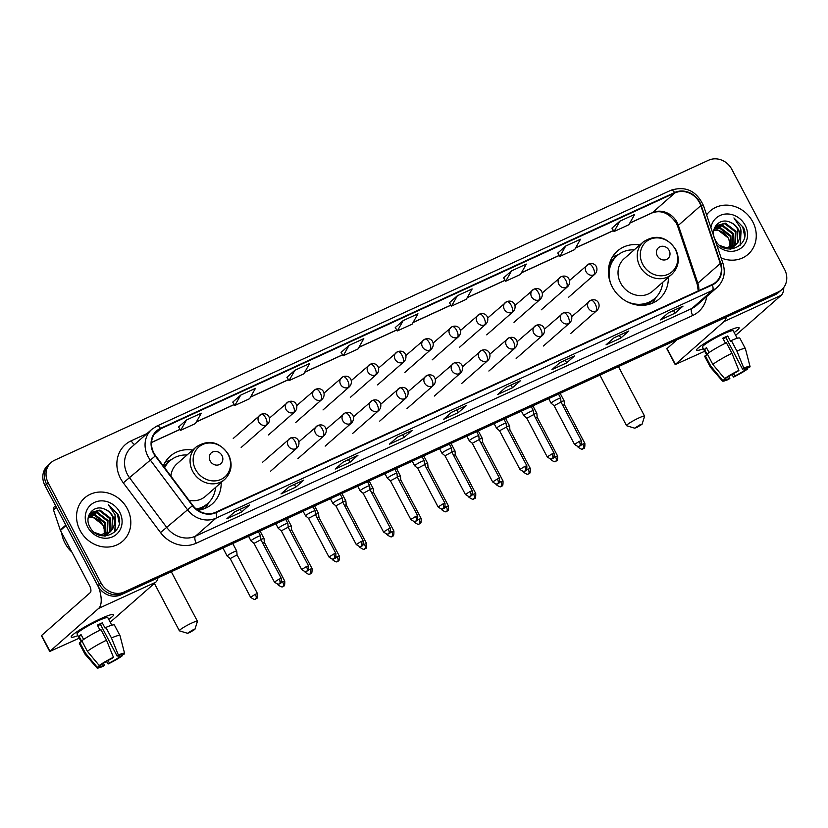 <?xml version="1.0" encoding="UTF-8"?>
<svg xmlns="http://www.w3.org/2000/svg" width="828" height="828" viewBox="0 0 828 828"><rect width="100%" height="100%" fill="white"/><g stroke="black" fill="none" stroke-linecap="round" stroke-linejoin="round"><path stroke-width="1.24" d="M639.827 244.933A31.795 28.483 48.7 0 0 617.388 251.06A31.795 28.483 48.7 0 0 612.275 286.933A31.795 28.483 48.7 0 0 659.357 298.846A31.795 28.483 48.7 0 0 668.331 277.39M197.902 510.265A31.795 28.483 48.7 0 0 212.196 503.962A31.795 28.483 48.7 0 0 221.169 482.507M192.665 450.049A31.795 28.483 48.7 0 0 170.226 456.187A31.795 28.483 48.7 0 0 163.302 465.967M51.108 462.5L47.9 465.315A17.999 16.125 48.7 0 0 45.002 485.622L97.818 585.789A17.999 16.125 48.7 0 0 120.929 594.825L774.936 294.82A17.999 16.125 48.7 0 0 778.475 292.532L780.079 291.125A17.999 16.125 48.7 0 1 776.54 293.412A17.999 16.125 48.7 0 0 780.079 291.125L781.684 289.717A17.999 16.125 48.7 0 0 784.582 269.411L731.766 169.243A17.999 16.125 48.7 0 0 708.654 160.208L54.648 460.213A17.999 16.125 48.7 0 0 51.108 462.5A17.999 16.125 48.7 0 0 48.21 482.807L101.026 582.964A17.999 16.125 48.7 0 0 124.138 592.01L778.144 292.005A17.999 16.125 48.7 0 0 781.684 289.717M101.026 582.964L99.422 584.382A17.999 16.125 48.7 0 0 122.534 593.417L776.54 293.412L122.534 593.417A17.999 16.125 48.7 0 1 99.422 584.382L46.606 484.214L99.422 584.382L97.818 585.789M49.504 463.908A17.999 16.125 48.7 0 0 46.606 484.214A17.999 16.125 48.7 0 1 49.504 463.908M80.037 530.396A28.794 25.792 48.7 0 0 122.679 541.191A28.794 25.792 48.7 0 0 127.315 508.713A28.794 25.792 48.7 0 0 84.673 497.918A28.794 25.792 48.7 0 0 80.037 530.396A28.794 25.792 48.7 0 0 122.679 541.191A28.794 25.792 48.7 0 0 127.315 508.713A28.794 25.792 48.7 0 0 84.673 497.918A28.794 25.792 48.7 0 0 80.037 530.396M721.116 257.922A28.794 25.792 48.7 0 0 748.119 254.299A28.794 25.792 48.7 0 0 752.755 221.811A28.794 25.792 48.7 0 0 710.113 211.026A28.794 25.792 48.7 0 0 706.605 214.876A28.794 25.792 48.7 0 1 710.113 211.026L710.113 211.026A28.794 25.792 48.7 0 1 752.755 221.811A28.794 25.792 48.7 0 1 748.119 254.299A28.794 25.792 48.7 0 1 721.116 257.922M153.842 452.895A19.199 17.202 -131.3 0 1 156.927 431.243A19.199 17.202 -131.3 0 1 160.704 428.79L674.851 192.955A19.199 17.202 -131.3 0 1 700.809 205.634L720.298 263.47A19.199 17.202 -131.3 0 1 715.909 282.079A19.199 17.202 -131.3 0 1 712.132 284.532L215.704 512.242A19.199 17.202 -131.3 0 1 192.831 505.422L155.623 455.71A19.199 17.202 -131.3 0 1 153.842 452.895M153.449 453.071A19.675 17.626 48.7 0 0 155.281 455.969L192.489 505.67A19.675 17.626 48.7 0 0 215.922 512.667L712.349 284.946A19.675 17.626 48.7 0 0 720.722 263.366L701.233 205.53A19.675 17.626 48.7 0 0 674.623 192.531L160.487 428.376A19.675 17.626 48.7 0 0 153.449 453.071M611.944 228.155L619.882 221.179L614.065 231.519L611.944 228.155M565.71 246.03L559.894 256.369L574.673 249.59L580.48 239.251L565.71 246.03L557.793 253.026M511.538 270.88L505.722 281.209L520.501 274.441L526.308 264.101L511.538 270.88L503.621 277.877M457.366 295.731L451.55 306.06L466.33 299.291L472.136 288.951L457.366 295.731L449.449 302.727M186.507 419.982L180.69 430.312L195.47 423.532L201.276 413.203L186.507 419.982L178.589 426.979M240.679 395.132L234.862 405.461L249.642 398.682L255.448 388.353L240.679 395.132L232.761 402.129M294.851 370.282L289.034 380.611L303.814 373.832L309.62 363.502L294.851 370.282L286.933 377.278M341.084 352.407L349.023 345.431L343.206 355.761L341.084 352.407M395.256 327.557L403.195 320.581L397.378 330.91L395.256 327.557M574.673 355.833L566.662 362.881L551.883 369.661L559.904 362.612L574.673 355.833A4.802 2.06 -114.6 0 1 574.456 355.978L559.8 362.705M628.845 330.983L620.834 338.031L606.055 344.81L614.076 337.762L628.845 330.983A4.802 2.06 -114.6 0 1 628.628 331.128L613.972 337.855M683.017 306.132L675.006 313.181L660.226 319.96L668.248 312.912L683.017 306.132A4.802 2.06 -114.6 0 1 682.8 306.288L668.144 313.005L682.707 306.319A4.802 2.06 -114.6 0 0 682.8 306.288M412.158 430.384L404.147 437.422L389.367 444.201L397.388 437.163L412.158 430.384A4.802 2.06 -114.6 0 1 411.94 430.529L411.847 430.57A4.802 2.06 -114.6 0 0 411.94 430.529M357.986 455.234L349.975 462.272L335.195 469.052L343.216 462.014L357.986 455.234A4.802 2.06 -114.6 0 1 357.768 455.379L343.113 462.096L357.675 455.41A4.802 2.06 -114.6 0 0 357.768 455.379M303.814 480.085L295.803 487.123L281.023 493.902L289.044 486.864L303.814 480.085A4.802 2.06 -114.6 0 1 303.597 480.23L288.941 486.947M249.642 504.935L241.631 511.973L226.851 518.752L234.873 511.714L249.642 504.935A4.802 2.06 -114.6 0 1 249.425 505.08L234.769 511.797L249.331 505.111A4.802 2.06 -114.6 0 0 249.425 505.08M520.501 380.683L512.491 387.732L497.711 394.501L505.732 387.463L520.501 380.683A4.802 2.06 -114.6 0 1 520.284 380.828L520.191 380.87A4.802 2.06 -114.6 0 0 520.284 380.828M466.33 405.534L458.319 412.582L443.539 419.351L451.56 412.313L466.33 405.534A4.802 2.06 -114.6 0 1 466.112 405.679L466.019 405.72A4.802 2.06 -114.6 0 0 466.112 405.679M614.065 231.519L628.845 224.74L634.652 214.411L619.882 221.179M343.206 355.761L357.986 348.981L363.792 338.652L349.023 345.431M397.378 330.91L412.158 324.131L417.964 313.802L403.195 320.581M458.319 412.582L456.901 409.901M512.491 387.732L511.073 385.051M241.631 511.973L240.213 509.303M295.803 487.123L294.385 484.452M288.951 486.936L303.503 480.261A4.802 2.06 -114.6 0 0 303.597 480.23M349.975 462.272L348.557 459.602M404.147 437.422L402.729 434.752M675.006 313.181L673.588 310.5M620.834 338.031L619.416 335.35M613.983 337.845L628.535 331.169A4.802 2.06 -114.6 0 0 628.628 331.128M566.662 362.881L565.245 360.201M559.811 362.695L574.363 356.019A4.802 2.06 -114.6 0 0 574.456 355.978M289.034 380.611L286.912 377.247M234.862 405.461L232.74 402.097M180.69 430.312L178.569 426.948M451.55 306.06L449.428 302.706M505.722 281.209L503.6 277.856M559.894 256.369L557.772 253.006M61.634 532.683A29.994 26.869 48.7 0 0 65.019 543.178A29.994 26.869 48.7 0 0 71.86 552.079M89.051 515.14L94.868 514.53L105.446 522.665L105.808 534.226M105.611 534.64L104.959 535.82M88.834 515.544L94.237 515.088L104.814 523.224L105.353 534.35M105.166 534.784L104.556 536.006M90.035 513.691L97.414 512.294L107.992 520.429L107.505 533.584M107.267 533.956L106.481 534.981M106.201 535.302L105.477 536.016M89.766 514.033L96.783 512.853L107.361 520.988L107.102 533.77M106.864 534.143L106.119 535.209M88.658 515.916L91.204 512.46L99.96 510.058L110.538 518.193L109.989 531.441L109.027 532.746M108.737 533.066L104.473 536.037M90.894 512.749L99.329 510.617L109.907 518.752L109.358 532L108.665 532.973M108.385 533.304L107.505 534.226M107.837 533.956L105.011 536.037M104.214 508.972C93.543 504.262 83.928 516.434 89.693 526.567C98.418 545.29 126.787 532.756 118.011 514.354L108.489 504.821L115.133 514.861L114.233 525.055A13.558 12.141 48.7 0 0 112.805 516.217A13.558 12.141 48.7 0 0 104.214 508.972C107.909 510.4 110.662 512.915 112.453 516.517L111.904 529.765L110.052 531.99M114.233 525.055L112.536 529.206L110.383 531.721L100.985 534.681L94.537 532.466M110.383 531.721L99.37 535.116M88.41 516.827L92.322 516.765L102.91 524.9L104.183 528.988L104.307 534.567M104.183 528.988A13.558 12.141 48.7 0 0 102.775 525.014A13.558 12.141 48.7 0 0 88.938 517.231L88.306 517.303M89.227 514.457L90.573 513.018M87.623 526.918A19.561 17.523 48.7 0 0 112.732 536.741A19.561 17.523 48.7 0 0 119.729 512.19A19.561 17.523 48.7 0 0 94.609 502.368A19.561 17.523 48.7 0 0 87.623 526.918M108.489 504.821L117.265 513.712L119.201 522.82M115.651 518.183L114.699 532.145M115.527 516.724L115.061 531.793M77.935 635.635A24.002 2.763 -27.8 0 1 71.384 636.318A24.002 2.763 -27.8 0 1 100.457 618.795A24.002 2.763 -27.8 0 1 112.981 614.386A24.002 2.763 -27.8 0 1 108.716 619.406A24.002 2.763 -27.8 0 0 113.674 614.645A24.002 2.763 -27.8 0 0 100.457 618.795A24.002 2.763 -27.8 0 0 71.218 637.032A24.002 2.763 -27.8 0 0 77.935 635.635M98.532 587.021A24.002 10.309 65.4 0 1 98.635 608.414L49.742 651.47L79.271 638.16M158.003 577.82A24.002 10.309 65.4 0 1 155.757 582.208L110.207 622.221M49.742 651.47L41.4 635.656L90.293 592.6A6.003 2.577 -114.6 0 0 89.517 585.572L60.454 530.448A3.001 2.691 -131.3 0 1 60.247 529.972L53.478 509.872A3.001 2.691 -131.3 0 1 54.162 506.964L55.6 505.711M103.459 663.311L104.442 665.174A11.996 1.377 -27.8 0 1 100.178 666.23A11.996 1.377 -27.8 0 1 100.25 665.888L99.888 665.215M87.385 651.305L99.225 665.515L102.258 664.128A11.996 1.377 -27.8 0 1 112.204 658.353L113.436 657.277L106.522 640.21L100.964 629.663A19.8 2.277 -27.8 0 0 81.827 640.769L87.385 651.305A19.8 2.277 -27.8 0 1 106.522 640.21M100.022 630.129L97.373 625.109A17.398 1.998 -27.8 0 1 99.919 623.898A17.398 1.998 -27.8 0 1 102.299 622.842L105.073 628.121L105.891 627.407L111.449 637.953L118.363 655.01L117.131 656.097L100.457 624.467A11.996 1.377 152.2 0 0 98.118 625.482A11.996 1.377 152.2 0 0 97.683 625.689M81.227 641.876L77.056 633.958A17.398 1.998 -27.8 0 1 98.253 620.741A17.398 1.998 -27.8 0 1 107.837 617.729L111.77 625.202M105.891 627.407A19.8 2.277 -27.8 0 1 114.409 625.047L119.967 635.583A19.8 2.277 -27.8 0 1 119.988 635.645L124.604 653.406A15.597 1.791 -27.8 0 1 124.355 653.996L121.323 655.383L121.074 654.907M111.449 637.953A19.8 2.277 -27.8 0 1 119.967 635.583M99.225 665.515A15.597 1.791 -27.8 0 1 113.436 657.277M118.363 655.01A15.597 1.791 -27.8 0 1 124.604 653.406M118.497 655.569L119.325 657.142L122.347 655.755L122.14 655.01M122.347 655.755A15.597 1.791 -27.8 0 1 108.137 663.994L109.368 662.917L108.106 660.516M106.439 661.468L108.137 663.994M117.131 656.097A11.996 1.377 -27.8 0 1 121.405 655.041A11.996 1.377 -27.8 0 1 121.323 655.383M119.325 657.142A11.996 1.377 -27.8 0 1 109.368 662.917M83.628 639.475L81.04 634.579A17.398 1.998 -27.8 0 0 79.043 636.339L81.817 641.607L79.819 642.528L85.387 653.075L97.218 667.285L100.25 665.888M104.442 665.174L103.21 666.261A15.597 1.791 -27.8 0 1 97.021 667.948L84.973 654.11A19.8 2.277 -27.8 0 1 84.932 654.058L79.374 643.511A19.8 2.277 -27.8 0 1 79.819 642.528M84.932 654.058A19.8 2.277 -27.8 0 1 85.387 653.075M97.021 667.948A15.597 1.791 -27.8 0 1 97.218 667.285M79.043 636.339L81.403 635.252M100.457 624.467L102.299 622.842M189.767 632.52L194.891 629.394L192.572 630.056L187.511 633.285L189.767 632.52M187.511 633.285L179.5 630.864A10.195 1.17 -27.8 0 1 179.376 630.781A10.195 1.17 -27.8 0 1 191.806 623.029A10.195 1.17 -27.8 0 1 197.416 621.259A10.195 1.17 -27.8 0 1 197.416 621.414L194.891 629.394M221.976 455.535A7.204 6.448 48.7 0 0 212.724 451.922A7.204 6.448 48.7 0 0 210.157 460.958A7.204 6.448 48.7 0 0 219.399 464.57A7.204 6.448 48.7 0 0 221.976 455.535M188.939 500.226A21.6 19.344 48.7 0 0 205.468 496.303L224.678 479.433A21.6 19.344 48.7 0 1 192.696 471.329A21.6 19.344 48.7 0 1 196.164 446.975L176.954 463.846A21.6 19.344 48.7 0 0 170.92 476.152M187.066 454.976A28.494 25.523 48.7 0 0 169.999 460.782A28.494 25.523 48.7 0 0 164.617 467.727M169.999 460.782L169.191 461.486A28.494 25.523 48.7 0 0 164.379 467.406M196.785 509.458A28.494 25.523 48.7 0 0 206.814 504.304L207.611 503.6A28.494 25.523 48.7 0 0 215.57 487.423M196.257 509.034A28.494 25.523 48.7 0 0 207.611 503.6M208.987 502.285L206.824 506.063A31.195 27.945 -131.3 0 1 205.416 508.247M165.103 462.355A31.195 27.945 -131.3 0 1 167.453 461.237L171.479 459.581M636.939 427.403L642.052 424.278L639.744 424.94L634.672 428.169L636.939 427.403M634.672 428.169L626.661 425.747A10.195 1.17 -27.8 0 1 626.537 425.654A10.195 1.17 -27.8 0 1 638.968 417.902A10.195 1.17 -27.8 0 1 644.577 416.142A10.195 1.17 -27.8 0 1 644.588 416.298L642.052 424.278M669.138 250.418A7.204 6.448 48.7 0 0 659.895 246.796A7.204 6.448 48.7 0 0 657.318 255.831A7.204 6.448 48.7 0 0 666.561 259.454A7.204 6.448 48.7 0 0 669.138 250.418M643.335 241.848L624.115 258.729A21.6 19.344 48.7 0 0 620.648 283.083A21.6 19.344 48.7 0 0 652.63 291.187L671.839 274.306C678.805 267.299 680.088 258.998 675.7 249.404C666.571 236.456 655.776 233.941 643.335 241.848A21.6 19.344 48.7 0 0 639.858 266.212A21.6 19.344 48.7 0 0 671.839 274.306M634.227 249.849A28.494 25.523 48.7 0 0 617.16 255.655A28.494 25.523 48.7 0 0 610.816 283.787M617.16 255.655L616.363 256.359A28.494 25.523 48.7 0 0 608.414 272.412M637.032 304.994A28.494 25.523 48.7 0 0 653.975 299.187L654.772 298.484A28.494 25.523 48.7 0 0 662.731 282.307M626.071 301.154A28.494 25.523 48.7 0 0 654.772 298.484M656.159 297.159L653.985 300.937A31.195 27.945 -131.3 0 1 652.588 303.131M612.265 257.229A31.195 27.945 -131.3 0 1 614.614 256.121L618.651 254.455M255.324 594.287L250.573 597.247C256.628 601.532 255.034 598.085 255.655 598.975A3.902 1.677 65.4 0 0 255.831 598.861A3.902 1.677 -114.6 0 0 255.324 594.287L257.477 593.614L237.077 554.915L236.736 551.086A5.403 0.621 152.2 0 0 236.736 551.055A5.403 0.621 152.2 0 0 233.755 551.986A5.403 0.621 152.2 0 0 227.524 555.609A5.403 0.621 152.2 0 0 227.182 556.095A5.403 0.621 152.2 0 0 227.193 556.116L222.929 548.032M237.077 554.915L230.184 558.569L227.193 556.116M260.044 531.007L264.018 538.542A5.403 0.621 152.2 0 0 264.018 538.542A5.403 0.621 152.2 0 0 261.037 539.473A5.403 0.621 152.2 0 0 260.882 539.545M264.36 542.423L262.579 542.909M287.326 518.494L291.301 526.028A5.403 0.621 152.2 0 0 291.301 526.028A5.403 0.621 152.2 0 0 288.32 526.96A5.403 0.621 152.2 0 0 288.165 527.032M291.301 526.049L291.642 529.899L289.862 530.396M314.609 505.98L318.583 513.505A5.403 0.621 152.2 0 0 318.583 513.505A5.403 0.621 152.2 0 0 315.603 514.447A5.403 0.621 152.2 0 0 315.447 514.519M333.063 559.045L332.421 559.707C338.476 563.982 336.882 560.546 337.503 561.436A3.902 1.677 65.4 0 0 337.679 561.312A3.902 1.677 -114.6 0 0 337.172 556.737L339.325 556.064L318.925 517.376L317.145 517.883M360.346 546.532L359.704 547.194C365.759 551.469 364.165 548.032 364.786 548.912A3.902 1.677 65.4 0 0 364.962 548.798A3.902 1.677 -114.6 0 0 364.455 544.224L366.607 543.551L346.207 504.852L345.876 501.023A5.403 0.621 152.2 0 0 345.866 500.992A5.403 0.621 152.2 0 0 342.885 501.923A5.403 0.621 152.2 0 0 342.73 501.996M346.207 504.852L344.427 505.37M387.639 534.019L386.986 534.671C393.052 538.956 391.447 535.509 392.068 536.399A3.902 1.677 65.4 0 0 392.244 536.285A3.902 1.677 -114.6 0 0 391.737 531.711L393.89 531.038L373.49 492.339L373.159 488.51A5.403 0.621 152.2 0 0 373.149 488.479A5.403 0.621 152.2 0 0 370.178 489.41A5.403 0.621 152.2 0 0 370.012 489.483M373.49 492.339L371.71 492.846M414.921 521.495L414.269 522.157C420.334 526.442 418.73 522.996 419.351 523.886A3.902 1.677 65.4 0 0 419.527 523.772A3.902 1.677 -114.6 0 0 419.02 519.197L421.173 518.525L400.773 479.826L400.441 475.996A5.403 0.621 152.2 0 0 400.431 475.965A5.403 0.621 152.2 0 0 397.461 476.897A5.403 0.621 152.2 0 0 397.295 476.969M400.773 479.826L398.992 480.333M423.739 455.917L427.714 463.452A5.403 0.621 152.2 0 0 427.714 463.452A5.403 0.621 152.2 0 0 424.743 464.384A5.403 0.621 152.2 0 0 424.578 464.456M428.055 467.334L426.275 467.82M451.022 443.404L454.996 450.929A5.403 0.621 152.2 0 0 454.996 450.929A5.403 0.621 152.2 0 0 452.026 451.871A5.403 0.621 152.2 0 0 451.86 451.943M455.007 450.96L455.338 454.81L453.558 455.307M496.769 483.956L496.117 484.618C502.182 488.893 500.578 485.456 501.199 486.336A3.902 1.677 65.4 0 0 501.375 486.222A3.902 1.677 -114.6 0 0 500.878 481.648L503.02 480.975L482.62 442.307L482.289 438.447A5.403 0.621 152.2 0 0 482.279 438.416A5.403 0.621 152.2 0 0 479.308 439.347A5.403 0.621 152.2 0 0 479.143 439.42M482.62 442.276L480.84 442.794M524.052 471.442L523.399 472.095C529.465 476.379 527.86 472.933 528.481 473.823A3.902 1.677 65.4 0 0 528.657 473.709A3.902 1.677 -114.6 0 0 528.16 469.134L530.303 468.462L509.903 429.763L509.572 425.934A5.403 0.621 152.2 0 0 509.562 425.902A5.403 0.621 152.2 0 0 506.591 426.834A5.403 0.621 152.2 0 0 506.436 426.906M509.903 429.763L508.123 430.27M551.334 458.919L550.682 459.581C556.747 463.866 555.143 460.42 555.764 461.31A3.902 1.677 65.4 0 0 555.94 461.196A3.902 1.677 -114.6 0 0 555.443 456.621L557.586 455.949L537.186 417.25L536.855 413.42A5.403 0.621 152.2 0 0 536.844 413.389A5.403 0.621 152.2 0 0 533.874 414.321A5.403 0.621 152.2 0 0 533.718 414.393M537.186 417.25L535.405 417.757M578.617 446.406L577.975 447.068C584.03 451.353 582.426 447.907 583.047 448.797A3.902 1.677 65.4 0 0 583.222 448.672A3.902 1.677 -114.6 0 0 582.726 444.108L584.868 443.435L564.468 404.737L564.137 400.907A5.403 0.621 152.2 0 0 564.127 400.876A5.403 0.621 152.2 0 0 561.156 401.808A5.403 0.621 152.2 0 0 561.001 401.88M564.468 404.737L562.688 405.244M258.398 531.762L260.551 535.851A5.403 0.621 152.2 0 0 260.551 535.851A5.403 0.621 152.2 0 0 256.556 537.279A5.403 0.621 152.2 0 0 251.35 540.405A5.403 0.621 152.2 0 0 250.998 540.891A5.403 0.621 152.2 0 0 251.019 540.912L254.01 543.375L260.903 539.742M285.681 519.249L287.834 523.337A5.403 0.621 152.2 0 0 287.834 523.337A5.403 0.621 152.2 0 0 283.838 524.766A5.403 0.621 152.2 0 0 278.632 527.891A5.403 0.621 152.2 0 0 278.28 528.378A5.403 0.621 152.2 0 0 278.301 528.399L281.292 530.851M287.844 523.368L288.185 527.208L281.282 530.841L301.682 569.529C307.737 573.814 306.132 570.368 306.753 571.258A3.902 1.677 65.4 0 0 306.94 571.144A3.902 1.677 -114.6 0 0 306.432 566.569L301.682 569.529M315.126 510.855A5.403 0.621 152.2 0 0 315.116 510.824A5.403 0.621 152.2 0 0 311.121 512.242A5.403 0.621 152.2 0 0 305.915 515.378A5.403 0.621 152.2 0 0 305.563 515.865A5.403 0.621 152.2 0 0 305.584 515.885L308.575 518.338L315.458 514.685L315.126 510.855M342.409 498.342A5.403 0.621 152.2 0 0 342.399 498.311A5.403 0.621 152.2 0 0 338.404 499.729A5.403 0.621 152.2 0 0 333.198 502.855A5.403 0.621 152.2 0 0 332.846 503.341A5.403 0.621 152.2 0 0 332.866 503.372L335.857 505.825L342.74 502.172L342.409 498.342M388.28 529.03L383.53 531.99C389.584 536.265 387.98 532.828 388.601 533.718A3.902 1.677 65.4 0 0 388.787 533.594A3.902 1.677 -114.6 0 0 388.28 529.03L390.433 528.347L370.023 489.659L369.692 485.819A5.403 0.621 152.2 0 0 369.681 485.798A5.403 0.621 152.2 0 0 365.686 487.216A5.403 0.621 152.2 0 0 360.48 490.342A5.403 0.621 152.2 0 0 360.128 490.828A5.403 0.621 152.2 0 0 360.149 490.849L357.696 486.212M370.023 489.659L363.14 493.312M397.316 477.145L396.974 473.305A5.403 0.621 152.2 0 0 396.964 473.274A5.403 0.621 152.2 0 0 392.969 474.703A5.403 0.621 152.2 0 0 387.763 477.828A5.403 0.621 152.2 0 0 387.411 478.315A5.403 0.621 152.2 0 0 387.432 478.336L390.412 480.789L397.316 477.166M422.094 456.673L424.257 460.761A5.403 0.621 152.2 0 0 424.257 460.761A5.403 0.621 152.2 0 0 420.251 462.19A5.403 0.621 152.2 0 0 415.045 465.315A5.403 0.621 152.2 0 0 414.704 465.802A5.403 0.621 152.2 0 0 414.714 465.822L412.261 461.186M424.598 464.643L417.705 468.275M451.539 448.279A5.403 0.621 152.2 0 0 451.539 448.248A5.403 0.621 152.2 0 0 447.534 449.676A5.403 0.621 152.2 0 0 442.328 452.802A5.403 0.621 152.2 0 0 441.986 453.289A5.403 0.621 152.2 0 0 441.997 453.309L444.988 455.762L451.881 452.129L451.539 448.279L449.376 444.16M478.822 435.766A5.403 0.621 152.2 0 0 478.822 435.735A5.403 0.621 152.2 0 0 474.817 437.153A5.403 0.621 152.2 0 0 469.611 440.289A5.403 0.621 152.2 0 0 469.269 440.765A5.403 0.621 152.2 0 0 469.279 440.796L472.27 443.249L479.164 439.596L478.822 435.766M506.105 423.243A5.403 0.621 152.2 0 0 506.105 423.222A5.403 0.621 152.2 0 0 502.099 424.64A5.403 0.621 152.2 0 0 496.893 427.765A5.403 0.621 152.2 0 0 496.552 428.252A5.403 0.621 152.2 0 0 496.572 428.273L499.553 430.736L506.446 427.082L506.105 423.243M551.976 453.93L547.225 456.901C553.28 461.175 551.686 457.739 552.307 458.629A3.902 1.677 65.4 0 0 552.483 458.505A3.902 1.677 -114.6 0 0 551.976 453.93L554.129 453.258L533.729 414.569L533.387 410.729A5.403 0.621 152.2 0 0 533.387 410.698A5.403 0.621 152.2 0 0 529.382 412.127A5.403 0.621 152.2 0 0 524.176 415.252A5.403 0.621 152.2 0 0 523.834 415.739A5.403 0.621 152.2 0 0 523.855 415.759L526.836 418.223M533.729 414.569L526.825 418.202L547.225 456.901M579.258 441.417L574.508 444.388C580.563 448.662 578.969 445.216 579.59 446.106A3.902 1.677 65.4 0 0 579.766 445.992A3.902 1.677 -114.6 0 0 579.258 441.417L581.411 440.744L561.011 402.046L560.67 398.216A5.403 0.621 152.2 0 0 560.67 398.185A5.403 0.621 152.2 0 0 556.664 399.613A5.403 0.621 152.2 0 0 551.458 402.739A5.403 0.621 152.2 0 0 551.117 403.226A5.403 0.621 152.2 0 0 551.137 403.246L548.685 398.61M561.011 402.046L554.118 405.699L551.137 403.246M703.376 348.743A24.002 2.763 -27.8 0 1 696.824 349.416A24.002 2.763 -27.8 0 1 725.897 331.904A24.002 2.763 -27.8 0 1 738.421 327.484A24.002 2.763 -27.8 0 1 734.157 332.514A24.002 2.763 -27.8 0 0 739.114 327.753A24.002 2.763 -27.8 0 0 725.897 331.904A24.002 2.763 -27.8 0 0 696.659 350.14A24.002 2.763 -27.8 0 0 703.376 348.743M726.311 317.124A24.002 10.309 65.4 0 1 724.076 321.523L675.182 364.568L704.711 351.258M783.785 287.419A24.002 10.309 65.4 0 1 781.197 295.317L735.647 335.33M675.182 364.568L666.84 348.754L676.952 339.77M728.899 376.409L729.882 378.272A11.996 1.377 -27.8 0 1 725.618 379.338A11.996 1.377 -27.8 0 1 725.69 378.996L725.328 378.313M712.825 364.413L724.666 378.624L727.698 377.237A11.996 1.377 -27.8 0 1 737.644 371.461L738.876 370.375L731.962 353.308L726.404 342.761A19.8 2.277 -27.8 0 0 707.267 353.866L712.825 364.413A19.8 2.277 -27.8 0 1 731.962 353.308M725.463 343.227L722.813 338.207A17.398 1.998 -27.8 0 1 725.359 336.996A17.398 1.998 -27.8 0 1 727.74 335.951L730.513 341.219L731.331 340.505L736.889 351.051L743.803 368.118L742.571 369.195L725.897 337.565A11.996 1.377 152.2 0 0 723.558 338.59A11.996 1.377 152.2 0 0 723.123 338.787M706.667 354.984L702.496 347.056A17.398 1.998 -27.8 0 1 723.693 333.839A17.398 1.998 -27.8 0 1 733.277 330.827L737.21 338.3M731.331 340.505A19.8 2.277 -27.8 0 1 739.839 338.145L745.407 348.691A19.8 2.277 -27.8 0 1 745.428 348.743L750.044 366.504A15.597 1.791 -27.8 0 1 749.795 367.094L746.514 368.015M736.889 351.051A19.8 2.277 -27.8 0 1 745.407 348.691M724.666 378.624A15.597 1.791 -27.8 0 1 738.876 370.375M743.803 368.118A15.597 1.791 -27.8 0 1 750.044 366.504M743.937 368.667L744.765 370.24L747.787 368.853L747.58 368.108M747.787 368.853A15.597 1.791 -27.8 0 1 733.577 377.102L734.809 376.015L733.546 373.625M731.88 374.566L733.577 377.102M742.571 369.195A11.996 1.377 -27.8 0 1 746.846 368.139A11.996 1.377 -27.8 0 1 746.763 368.481M744.765 370.24A11.996 1.377 -27.8 0 1 734.809 376.015M709.068 352.573L706.481 347.677A17.398 1.998 -27.8 0 0 704.483 349.437L707.257 354.715L705.259 355.626L710.828 366.173L722.658 380.383L725.69 378.996M729.882 378.272L728.65 379.359A15.597 1.791 -27.8 0 1 722.461 381.056L710.414 367.208A19.8 2.277 -27.8 0 1 710.372 367.156L704.814 356.609A19.8 2.277 -27.8 0 1 705.259 355.626M710.372 367.156A19.8 2.277 -27.8 0 1 710.828 366.173M722.461 381.056A15.597 1.791 -27.8 0 1 722.658 380.383M704.483 349.437L706.843 348.36M725.897 337.565L727.74 335.951M714.492 228.249L720.308 227.628L730.886 235.773L731.248 247.324M731.052 247.748L730.399 248.928M714.274 228.642L719.677 228.186L730.255 236.332L730.793 247.448M730.606 247.882L729.996 249.104M715.475 226.789L722.854 225.392L733.432 233.537L732.946 246.682M732.708 247.054L731.921 248.079M731.641 248.4L730.917 249.114M715.206 227.131L722.223 225.951L732.801 234.096L732.532 246.868M732.304 247.241L731.559 248.307M714.098 229.025L716.644 225.558L725.4 223.156L735.978 231.302L735.43 244.539L734.467 245.844M734.177 246.164L729.913 249.135M716.334 225.847L724.759 223.715L735.347 231.861L734.798 245.098L734.105 246.071M733.825 246.402L732.946 247.324M733.277 247.054L730.451 249.135M729.654 222.07C718.983 217.36 709.368 229.532 715.133 239.665C723.858 258.388 752.228 245.864 743.451 227.452L733.929 217.93L740.574 227.959L739.673 238.164A13.558 12.141 48.7 0 0 738.245 229.315A13.558 12.141 48.7 0 0 729.654 222.07C733.349 223.498 736.102 226.013 737.893 229.625L737.344 242.863L735.492 245.088M739.673 238.164L737.976 242.304L735.823 244.819L726.425 247.779L719.977 245.564M735.823 244.819L724.81 248.214M713.85 229.925L717.762 229.863L728.34 238.009L729.623 242.087L729.747 247.665M729.623 242.087A13.558 12.141 48.7 0 0 728.216 238.112A13.558 12.141 48.7 0 0 714.378 230.329L713.746 230.401M714.667 227.565L716.013 226.116M716.8 245.129A19.561 17.523 48.7 0 0 740.656 248.421A19.561 17.523 48.7 0 0 745.169 225.288A19.561 17.523 48.7 0 0 725.877 214.007A19.561 17.523 48.7 0 0 710.921 227.669M733.929 217.93L742.706 226.81L744.631 235.918M741.091 231.281L740.139 245.243M740.956 229.822L740.501 244.891M120.929 594.825L124.138 592.01M45.002 485.622L48.21 482.807M774.936 294.82L778.144 292.005M700.809 205.634L678.36 225.351A19.199 17.202 48.7 0 0 677.056 222.308A19.199 17.202 48.7 0 0 652.402 212.672L629.797 223.032M698.842 290.618A19.199 17.202 48.7 0 0 697.849 283.186L678.36 225.351A10.795 2.029 161.4 0 0 677.728 226.437L676.362 223.281C669.241 213.034 661.086 209.608 651.895 212.993A10.795 4.637 -114.6 0 0 652.402 212.672L674.851 192.955M160.704 428.79L154.018 434.669M706.739 296.527A29.994 26.869 -131.3 0 1 692.684 315.499L196.257 543.209A6.003 2.577 -114.6 0 1 195.48 536.182L216.004 518.152A24.002 21.497 -131.3 0 1 187.418 509.624L150.21 459.913A24.002 21.497 -131.3 0 1 147.974 456.394A24.002 21.497 -131.3 0 1 151.834 429.328L131.31 447.348A24.002 21.497 48.7 0 0 127.45 474.423A24.002 21.497 48.7 0 0 129.685 477.942L166.894 527.653A24.002 21.497 48.7 0 0 195.48 536.182L691.908 308.461A24.002 21.497 48.7 0 0 696.627 305.408L717.151 287.378A24.002 21.497 -131.3 0 1 712.432 290.431L216.004 518.152A6.003 2.577 -114.6 0 0 215.922 512.667M155.281 455.969L123.31 482.848A29.994 26.869 -131.3 0 1 131.248 440.786L147.032 433.541M712.349 284.946A6.003 2.577 65.4 0 1 712.432 290.431L691.908 308.461A6.003 2.577 -114.6 0 0 692.684 315.499M720.722 263.366A6.003 1.128 -18.6 0 1 722.999 263.501L703.5 205.665C696.555 190.875 685.708 185.731 670.98 190.243L156.834 426.089A6.003 2.577 65.4 0 1 160.487 428.376M196.257 543.209A29.994 26.869 -131.3 0 1 160.518 532.559L192.489 505.67M701.233 205.53A6.003 1.128 -18.6 0 1 703.5 205.665M674.623 192.531A6.003 2.577 -114.6 0 0 670.98 190.243M156.554 426.265A6.003 2.577 65.4 0 1 156.834 426.089L151.834 429.328M160.518 532.559L123.31 482.848M131.248 440.786A6.003 2.577 -114.6 0 0 134.612 444.45M720.298 263.47L697.849 283.186A10.795 2.029 161.4 0 0 697.217 284.273L677.728 226.437M613.444 230.536L575.626 247.882M559.273 255.386L521.454 272.733M505.101 280.237L467.282 297.583M450.929 305.087L413.11 322.434M396.757 329.937L358.938 347.284M342.585 354.788L304.766 372.134M288.413 379.628L250.594 396.985M234.241 404.478L196.422 421.835M180.069 429.328L151.545 442.421M155.757 582.208L98.635 608.414M66.054 525.532L60.454 530.448M41.586 635.386L49.928 651.201M60.247 529.972L65.816 525.087M56.428 507.285L53.478 509.872M228.124 454.489A19.841 17.771 48.7 0 0 202.643 444.522A19.841 17.771 48.7 0 0 195.553 469.424A19.841 17.771 48.7 0 0 221.035 479.391A19.841 17.771 48.7 0 0 228.124 454.489M197.861 510.245A28.763 25.771 48.7 0 0 208.045 503.207M170.444 460.399A28.763 25.771 48.7 0 0 163.861 466.713M675.286 249.363A19.841 17.771 48.7 0 0 649.814 239.395A19.841 17.771 48.7 0 0 642.714 264.308A19.841 17.771 48.7 0 0 668.196 274.265A19.841 17.771 48.7 0 0 675.286 249.363M644.919 305.17A28.763 25.771 48.7 0 0 655.217 298.08M617.605 255.272A28.763 25.771 48.7 0 0 609.263 264.567M233.258 438.457L261.172 414.279A6.003 2.577 65.4 0 0 260.892 414.455A6.003 5.372 48.7 0 0 259.713 415.221A6.003 5.372 48.7 0 0 258.75 421.99A6.003 5.372 48.7 0 0 266.45 425.002A6.003 2.577 -114.6 0 0 265.674 417.964A6.003 2.577 65.4 0 0 261.172 414.279C268.448 411.619 272.019 419.486 267.63 424.236A6.003 5.372 48.7 0 1 266.45 425.002M269.452 418.119L288.454 401.766A6.003 2.577 65.4 0 0 288.175 401.942A6.003 5.372 48.7 0 0 286.995 402.708A6.003 5.372 48.7 0 0 286.033 409.477A6.003 5.372 48.7 0 0 293.733 412.489A6.003 2.577 -114.6 0 0 292.957 405.451A6.003 2.577 65.4 0 0 288.454 401.766C295.731 399.106 299.312 406.972 294.913 411.723A6.003 5.372 48.7 0 1 293.733 412.489M278.498 584.071L277.856 584.734C283.911 589.019 282.317 585.572 282.938 586.462A3.902 1.677 65.4 0 0 283.114 586.348A3.902 1.677 -114.6 0 0 282.607 581.774L280.94 582.601M264.018 538.573L264.36 542.412L284.76 581.101L282.607 581.774M296.734 405.606L315.737 389.243A6.003 2.577 65.4 0 0 315.458 389.429A6.003 5.372 48.7 0 0 314.278 390.195A6.003 5.372 48.7 0 0 313.315 396.954A6.003 5.372 48.7 0 0 321.016 399.976A6.003 2.577 -114.6 0 0 320.239 392.938A6.003 2.577 65.4 0 0 315.737 389.243C323.013 386.593 326.594 394.459 322.195 399.21A6.003 5.372 48.7 0 1 321.016 399.976M305.78 571.558L305.139 572.22C311.193 576.495 309.6 573.059 310.221 573.949A3.902 1.677 65.4 0 0 310.396 573.825A3.902 1.677 -114.6 0 0 309.889 569.26L308.223 570.088M291.642 529.889L312.042 568.588L309.889 569.26M324.017 393.083L343.02 376.73A6.003 2.577 65.4 0 0 342.74 376.916A6.003 5.372 48.7 0 0 341.56 377.671A6.003 5.372 48.7 0 0 340.598 384.44A6.003 5.372 48.7 0 0 348.298 387.452A6.003 2.577 -114.6 0 0 347.522 380.425A6.003 2.577 65.4 0 0 343.02 376.73C350.296 374.07 353.877 381.946 349.478 386.697A6.003 5.372 48.7 0 1 348.298 387.452M337.172 556.737L335.506 557.575M351.3 380.569L370.302 364.216A6.003 2.577 65.4 0 0 370.023 364.392A6.003 5.372 48.7 0 0 368.843 365.158A6.003 5.372 48.7 0 0 367.88 371.927A6.003 5.372 48.7 0 0 375.581 374.939A6.003 2.577 -114.6 0 0 374.805 367.911A6.003 2.577 65.4 0 0 370.302 364.216C377.578 361.557 381.159 369.433 376.761 374.173A6.003 5.372 48.7 0 1 375.581 374.939M364.455 544.224L362.788 545.052M378.582 368.056L397.585 351.703A6.003 2.577 65.4 0 0 397.305 351.879A6.003 5.372 48.7 0 0 396.126 352.645A6.003 5.372 48.7 0 0 395.163 359.414A6.003 5.372 48.7 0 0 402.863 362.426A6.003 2.577 -114.6 0 0 402.087 355.398A6.003 2.577 65.4 0 0 397.585 351.703C404.861 349.043 408.442 356.909 404.043 361.66A6.003 5.372 48.7 0 1 402.863 362.426M391.737 531.711L390.071 532.539M405.865 355.543L424.867 339.19A6.003 2.577 65.4 0 0 424.588 339.366A6.003 5.372 48.7 0 0 423.408 340.132A6.003 5.372 48.7 0 0 422.446 346.901A6.003 5.372 48.7 0 0 430.146 349.913A6.003 2.577 -114.6 0 0 429.37 342.875A6.003 2.577 65.4 0 0 424.867 339.19C432.144 336.53 435.725 344.396 431.326 349.147A6.003 5.372 48.7 0 1 430.146 349.913M419.02 519.197L417.353 520.025M433.147 343.03L452.15 326.667A6.003 2.577 65.4 0 0 451.871 326.853A6.003 5.372 48.7 0 0 450.691 327.619A6.003 5.372 48.7 0 0 449.728 334.388A6.003 5.372 48.7 0 0 457.429 337.4A6.003 2.577 -114.6 0 0 456.652 330.362A6.003 2.577 65.4 0 0 452.15 326.667C459.426 324.017 463.007 331.883 458.608 336.634A6.003 5.372 48.7 0 1 457.429 337.4M442.204 508.982L441.552 509.644C447.617 513.919 446.013 510.483 446.634 511.373A3.902 1.677 65.4 0 0 446.809 511.249A3.902 1.677 -114.6 0 0 446.313 506.684L444.646 507.512M427.724 463.473L428.055 467.323L448.455 506.011L446.313 506.684M460.43 330.517L479.433 314.154A6.003 2.577 65.4 0 0 479.153 314.34A6.003 5.372 48.7 0 0 477.973 315.106A6.003 5.372 48.7 0 0 477.011 321.864A6.003 5.372 48.7 0 0 484.711 324.876A6.003 2.577 -114.6 0 0 483.935 317.849A6.003 2.577 65.4 0 0 479.433 314.154C486.709 311.494 490.29 319.37 485.891 324.121A6.003 5.372 48.7 0 1 484.711 324.876M469.486 496.469L468.834 497.131C474.899 501.406 473.295 497.97 473.916 498.86A3.902 1.677 65.4 0 0 474.092 498.735A3.902 1.677 -114.6 0 0 473.595 494.171L471.929 494.999M455.338 454.8L475.738 493.488L473.595 494.171M487.713 317.993L506.715 301.64A6.003 2.577 65.4 0 0 506.436 301.827A6.003 5.372 48.7 0 0 505.256 302.582A6.003 5.372 48.7 0 0 504.293 309.351A6.003 5.372 48.7 0 0 511.994 312.363A6.003 2.577 -114.6 0 0 511.218 305.335A6.003 2.577 65.4 0 0 506.715 301.64C513.991 298.98 517.572 306.857 513.174 311.597A6.003 5.372 48.7 0 1 511.994 312.363M500.878 481.648L499.212 482.476M514.995 305.48L533.998 289.127A6.003 2.577 65.4 0 0 533.718 289.303A6.003 5.372 48.7 0 0 532.539 290.069A6.003 5.372 48.7 0 0 531.576 296.838A6.003 5.372 48.7 0 0 539.276 299.85A6.003 2.577 -114.6 0 0 538.5 292.822A6.003 2.577 65.4 0 0 533.998 289.127C541.274 286.467 544.855 294.344 540.456 299.084A6.003 5.372 48.7 0 1 539.276 299.85M528.16 469.134L526.494 469.962M542.278 292.967L561.28 276.614A6.003 2.577 65.4 0 0 561.001 276.79A6.003 5.372 48.7 0 0 559.821 277.556A6.003 5.372 48.7 0 0 558.859 284.325A6.003 5.372 48.7 0 0 566.559 287.337A6.003 2.577 -114.6 0 0 565.783 280.299A6.003 2.577 65.4 0 0 561.28 276.614C568.557 273.954 572.138 281.82 567.739 286.571A6.003 5.372 48.7 0 1 566.559 287.337M555.443 456.621L553.777 457.449M569.56 280.454L588.563 264.091A6.003 2.577 65.4 0 0 588.284 264.277A6.003 5.372 48.7 0 0 587.104 265.043A6.003 5.372 48.7 0 0 586.141 271.812A6.003 5.372 48.7 0 0 593.842 274.824A6.003 2.577 -114.6 0 0 593.076 267.786A6.003 2.577 65.4 0 0 588.563 264.091C595.839 261.441 599.42 269.307 595.021 274.058A6.003 5.372 48.7 0 1 593.842 274.824M582.726 444.108L581.059 444.936M279.15 579.082L274.399 582.053C280.454 586.327 278.85 582.891 279.471 583.771A3.902 1.677 65.4 0 0 279.657 583.657A3.902 1.677 -114.6 0 0 279.15 579.082L281.292 578.41L260.892 539.711M262.683 462.148L290.597 437.96A6.003 2.577 65.4 0 0 290.317 438.147A6.003 5.372 48.7 0 0 289.138 438.912A6.003 5.372 48.7 0 0 288.175 445.671A6.003 5.372 48.7 0 0 295.875 448.693A6.003 2.577 -114.6 0 0 295.11 441.655A6.003 2.577 65.4 0 0 290.597 437.96C297.873 435.311 301.454 443.177 297.055 447.927A6.003 5.372 48.7 0 1 295.875 448.693M298.877 441.8L317.88 425.447A6.003 2.577 65.4 0 0 317.6 425.633A6.003 5.372 48.7 0 0 316.42 426.389A6.003 5.372 48.7 0 0 315.458 433.158A6.003 5.372 48.7 0 0 323.158 436.17A6.003 2.577 -114.6 0 0 322.392 429.142A6.003 2.577 65.4 0 0 317.88 425.447C325.156 422.787 328.737 430.663 324.338 435.404A6.003 5.372 48.7 0 1 323.158 436.17M288.175 527.198L308.575 565.897L306.432 566.569M333.715 554.056L328.964 557.016C335.019 561.301 333.415 557.855 334.036 558.745A3.902 1.677 65.4 0 0 334.222 558.631A3.902 1.677 -114.6 0 0 333.715 554.056L335.868 553.383L315.458 514.685M326.16 429.287L345.162 412.934A6.003 2.577 65.4 0 0 344.883 413.11A6.003 5.372 48.7 0 0 343.703 413.876A6.003 5.372 48.7 0 0 342.74 420.645A6.003 5.372 48.7 0 0 350.451 423.657A6.003 2.577 -114.6 0 0 349.675 416.629A6.003 2.577 65.4 0 0 345.162 412.934C352.449 410.274 356.019 418.15 351.631 422.891A6.003 5.372 48.7 0 1 350.451 423.657M360.998 541.543L356.247 544.503C362.302 548.788 360.697 545.341 361.318 546.232A3.902 1.677 65.4 0 0 361.505 546.107A3.902 1.677 -114.6 0 0 360.998 541.543L363.15 540.87L342.74 502.172M353.442 416.774L372.445 400.421A6.003 2.577 65.4 0 0 372.165 400.597A6.003 5.372 48.7 0 0 370.985 401.363A6.003 5.372 48.7 0 0 370.023 408.132A6.003 5.372 48.7 0 0 377.734 411.143A6.003 2.577 -114.6 0 0 376.957 404.116A6.003 2.577 65.4 0 0 372.445 400.421C379.731 397.761 383.302 405.627 378.913 410.377A6.003 5.372 48.7 0 1 377.734 411.143M380.725 404.261L399.727 387.908A6.003 2.577 65.4 0 0 399.448 388.084A6.003 5.372 48.7 0 0 398.268 388.849A6.003 5.372 48.7 0 0 397.305 395.618A6.003 5.372 48.7 0 0 405.016 398.63A6.003 2.577 -114.6 0 0 404.24 391.592A6.003 2.577 65.4 0 0 399.727 387.908C407.014 385.248 410.584 393.114 406.196 397.864A6.003 5.372 48.7 0 1 405.016 398.63M415.563 516.506L410.812 519.477C416.867 523.751 415.263 520.315 415.884 521.195A3.902 1.677 65.4 0 0 416.07 521.081A3.902 1.677 -114.6 0 0 415.563 516.506L417.716 515.834L397.305 477.145M408.007 391.747L427.01 375.384A6.003 2.577 65.4 0 0 426.741 375.57A6.003 5.372 48.7 0 0 425.561 376.336A6.003 5.372 48.7 0 0 424.588 383.095A6.003 5.372 48.7 0 0 432.299 386.117A6.003 2.577 -114.6 0 0 431.523 379.079A6.003 2.577 65.4 0 0 427.01 375.384C434.296 372.735 437.867 380.601 433.479 385.351A6.003 5.372 48.7 0 1 432.299 386.117M442.845 503.993L438.095 506.964C444.15 511.238 442.556 507.792 443.166 508.682A3.902 1.677 65.4 0 0 443.353 508.568A3.902 1.677 -114.6 0 0 442.845 503.993L444.998 503.32L424.588 464.622L424.257 460.792M435.29 379.234L454.293 362.871A6.003 2.577 65.4 0 0 454.023 363.057A6.003 5.372 48.7 0 0 452.844 363.823A6.003 5.372 48.7 0 0 451.871 370.582A6.003 5.372 48.7 0 0 459.581 373.594A6.003 2.577 -114.6 0 0 458.805 366.566A6.003 2.577 65.4 0 0 454.293 362.871C461.579 360.211 465.15 368.087 460.761 372.838A6.003 5.372 48.7 0 1 459.581 373.594M470.128 491.48L465.377 494.44C471.432 498.725 469.838 495.279 470.449 496.169A3.902 1.677 65.4 0 0 470.635 496.055A3.902 1.677 -114.6 0 0 470.128 491.48L472.281 490.807L451.871 452.109M462.573 366.711L481.575 350.358A6.003 2.577 65.4 0 0 481.306 350.534A6.003 5.372 48.7 0 0 480.126 351.3A6.003 5.372 48.7 0 0 479.153 358.069A6.003 5.372 48.7 0 0 486.864 361.08A6.003 2.577 -114.6 0 0 486.088 354.053A6.003 2.577 65.4 0 0 481.575 350.358C488.862 347.698 492.432 355.574 488.044 360.315A6.003 5.372 48.7 0 1 486.864 361.08M497.411 478.967L492.66 481.927C498.715 486.212 497.121 482.765 497.742 483.655A3.902 1.677 65.4 0 0 497.918 483.542A3.902 1.677 -114.6 0 0 497.411 478.967L499.563 478.294L479.164 439.596M489.865 354.198L508.858 337.845A6.003 2.577 65.4 0 0 508.589 338.021A6.003 5.372 48.7 0 0 507.409 338.787A6.003 5.372 48.7 0 0 506.436 345.555A6.003 5.372 48.7 0 0 514.147 348.567A6.003 2.577 -114.6 0 0 513.37 341.54A6.003 2.577 65.4 0 0 508.858 337.845C516.144 335.185 519.715 343.061 515.326 347.801A6.003 5.372 48.7 0 1 514.147 348.567M524.693 466.454L519.943 469.414C525.997 473.688 524.403 470.252 525.024 471.142A3.902 1.677 65.4 0 0 525.2 471.018A3.902 1.677 -114.6 0 0 524.693 466.454L526.846 465.781L506.446 427.082M517.148 341.685L536.151 325.332A6.003 2.577 65.4 0 0 535.871 325.507A6.003 5.372 48.7 0 0 534.691 326.273A6.003 5.372 48.7 0 0 533.718 333.042A6.003 5.372 48.7 0 0 541.429 336.054A6.003 2.577 -114.6 0 0 540.653 329.016A6.003 2.577 65.4 0 0 536.151 325.332C543.427 322.672 546.997 330.538 542.609 335.288A6.003 5.372 48.7 0 1 541.429 336.054M544.431 329.171L563.433 312.808A6.003 2.577 65.4 0 0 563.154 312.994A6.003 5.372 48.7 0 0 561.974 313.76A6.003 5.372 48.7 0 0 561.001 320.529A6.003 5.372 48.7 0 0 568.712 323.541A6.003 2.577 -114.6 0 0 567.936 316.503A6.003 2.577 65.4 0 0 563.433 312.808C570.709 310.158 574.28 318.024 569.892 322.775A6.003 5.372 48.7 0 1 568.712 323.541M571.713 316.658L590.716 300.295A6.003 2.577 65.4 0 0 590.436 300.481A6.003 5.372 48.7 0 0 589.257 301.247A6.003 5.372 48.7 0 0 588.284 308.006A6.003 5.372 48.7 0 0 595.994 311.017A6.003 2.577 -114.6 0 0 595.218 303.99A6.003 2.577 65.4 0 0 590.716 300.295C597.992 297.635 601.563 305.511 597.174 310.262A6.003 5.372 48.7 0 1 595.994 311.017M781.197 295.317L724.076 321.523M667.026 348.484L675.369 364.299M717.151 287.378C723.838 280.92 725.783 272.971 722.999 263.501M698.263 290.887L697.217 284.273M651.895 212.993L629.725 223.167M613.496 230.608L575.553 248.017M559.324 255.459L521.381 272.867M505.152 280.309L467.209 297.718M450.981 305.159L413.037 322.568M396.809 330.01L358.866 347.408M342.637 354.86L304.694 372.258M288.465 379.71L250.522 397.109M234.293 404.561L196.35 421.959M180.121 429.411L151.545 442.514M171.292 571.724L197.416 621.259M196.164 446.975C208.615 439.068 219.399 441.583 228.528 454.531C232.927 464.125 231.643 472.415 224.678 479.433M154.401 583.409L179.376 630.781M618.464 366.597L644.577 416.142M599.886 375.115L626.537 425.654M232.761 543.53L236.736 551.055M241.176 447.472L267.63 424.236M250.573 597.247L230.174 558.558M257.477 593.614C257.57 597.247 257.218 598.882 256.411 598.509L255.655 598.975M268.458 434.959L294.913 411.723M277.856 584.734L277.535 584.113M284.76 581.101C284.853 584.734 284.501 586.369 283.694 585.996L282.938 586.462M295.741 422.446L322.195 399.21M305.139 572.22L304.818 571.599M312.042 568.588C312.135 572.22 311.783 573.856 310.976 573.483L310.221 573.949M318.925 517.386L318.583 513.536M323.024 409.932L349.478 386.697M332.421 559.707L332.1 559.086M339.325 556.064C339.418 559.707 339.066 561.343 338.259 560.97L337.503 561.436M341.892 493.467L345.866 500.992M350.306 397.419L376.761 374.173M359.704 547.194L359.383 546.573M366.607 543.551C366.7 547.184 366.349 548.819 365.541 548.457L364.786 548.912M369.174 480.954L373.149 488.479M377.589 384.896L404.043 361.66M386.986 534.671L386.666 534.06M393.89 531.038C393.983 534.671 393.631 536.306 392.834 535.933L392.068 536.399M396.457 468.431L400.431 475.965M404.871 372.383L431.326 349.147M414.269 522.157L413.948 521.547M421.173 518.525C421.266 522.157 420.914 523.793 420.117 523.42L419.351 523.886M432.154 359.869L458.608 336.634M441.552 509.644L441.231 509.023M448.455 506.011C448.548 509.644 448.196 511.28 447.399 510.907L446.634 511.373M459.436 347.356L485.891 324.121M468.834 497.131L468.513 496.51M475.738 493.488C475.831 497.131 475.479 498.766 474.682 498.394L473.916 498.86M478.305 430.891L482.279 438.416M486.719 334.843L513.174 311.597M496.117 484.618L495.796 483.997M503.02 480.975C503.113 484.618 502.762 486.243 501.965 485.881L501.199 486.336M505.587 418.378L509.562 425.902M514.002 322.33L540.456 299.084M523.399 472.095L523.079 471.484M530.303 468.462C530.396 472.095 530.044 473.73 529.247 473.357L528.481 473.823M532.87 405.855L536.844 413.389M541.284 309.807L567.739 286.571M550.682 459.581L550.361 458.971M557.586 455.949C557.679 459.581 557.327 461.217 556.53 460.844L555.764 461.31M560.152 393.341L564.127 400.876M568.567 297.293L595.021 274.058M577.975 447.068L577.644 446.447M584.868 443.435C584.961 447.068 584.609 448.704 583.812 448.331L583.047 448.797M260.903 539.721L260.561 535.882M248.566 536.275L250.998 540.891M274.399 582.053L253.999 543.354M281.292 578.41C281.396 582.053 281.044 583.678 280.237 583.316L279.471 583.771M270.601 471.163L297.055 447.927M275.848 523.762L278.28 528.378M308.575 565.897C308.678 569.529 308.326 571.165 307.519 570.792L306.753 571.258M297.883 458.65L324.338 435.404M312.963 506.736L315.116 510.824M303.131 511.249L305.563 515.865M328.964 557.016L308.565 518.328M335.868 553.383C335.961 557.016 335.609 558.652 334.802 558.279L334.036 558.745M325.166 446.137L351.631 422.891M340.246 494.223L342.399 498.311M330.413 498.725L332.846 503.341M356.247 544.503L335.847 505.804M363.15 540.87C363.244 544.503 362.892 546.138 362.084 545.766L361.318 546.232M352.449 433.613L378.913 410.377M367.529 481.71L369.681 485.798M383.53 531.99L363.13 493.291L360.149 490.849M390.433 528.347C390.526 531.99 390.174 533.625 389.367 533.253L388.601 533.718M379.731 421.1L406.196 397.864M394.811 469.186L396.964 473.274M384.979 473.699L387.411 478.315M410.812 519.477L390.412 480.778M417.716 515.834C417.809 519.477 417.457 521.102 416.65 520.74L415.884 521.195M407.014 408.587L433.479 385.351M438.095 506.964L417.695 468.265L414.714 465.822M444.998 503.32C445.091 506.953 444.739 508.589 443.932 508.226L443.166 508.682M434.307 396.074L460.761 372.838M439.544 448.672L441.986 453.289M465.377 494.44L444.978 455.752M472.281 490.807C472.374 494.44 472.022 496.075 471.215 495.703L470.449 496.169M461.589 383.561L488.044 360.315M476.659 431.647L478.822 435.735M466.826 436.149L469.269 440.765M492.66 481.927L472.26 443.228M499.563 478.294C499.657 481.927 499.305 483.562 498.497 483.19L497.742 483.655M488.872 371.037L515.326 347.801M503.941 419.134L506.105 423.222M494.119 423.636L496.552 428.252M519.943 469.414L499.543 430.715M526.846 465.781C526.939 469.414 526.587 471.049 525.78 470.677L525.024 471.142M516.154 358.524L542.609 335.288M531.224 406.61L533.387 410.698M521.402 411.123L523.834 415.739M554.129 453.258C554.222 456.901 553.87 458.526 553.063 458.163L552.307 458.629M543.437 346.011L569.892 322.775M558.507 394.097L560.67 398.185M574.508 444.388L554.108 405.689M581.411 440.744C581.504 444.377 581.152 446.013 580.345 445.65L579.59 446.106M570.72 333.498L597.174 310.262"/></g></svg>
